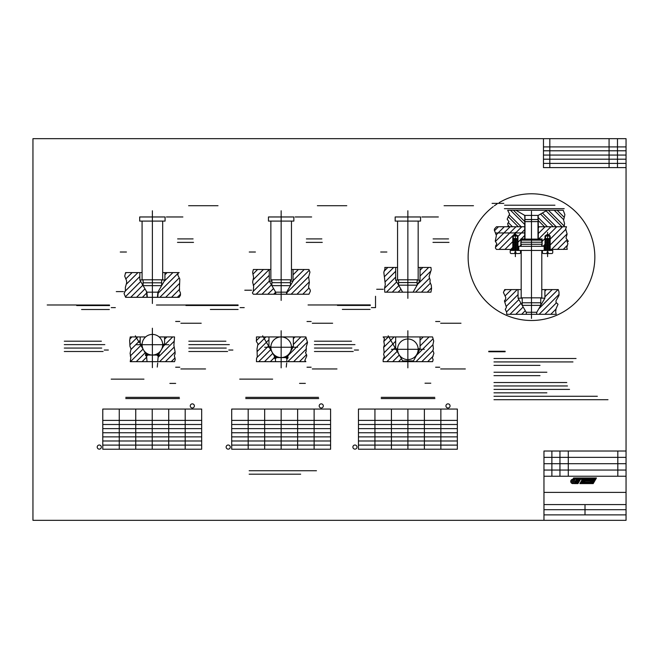<?xml version="1.0" encoding="UTF-8"?>
<svg xmlns="http://www.w3.org/2000/svg" width="659" height="659" viewBox="0 0 659 659"><rect width="100%" height="100%" fill="white"/><g stroke="black" fill="none" stroke-linecap="round" stroke-linejoin="round"><path stroke-width="0.99" d="M32.95 520.33L32.95 138.67L626.05 138.67L626.05 520.33L32.95 520.33M590.793 481.185L585.085 481.185L584.459 482.273L590.167 482.273L591.881 479.307L586.164 479.307L585.653 480.197L591.362 480.197M573.602 477.989L596.444 477.989L593.207 483.591L579.887 483.591L582.358 479.307L580.455 479.307L577.984 483.591L574.178 483.591L576.65 479.307L572.844 479.307L573.602 477.989L574.936 479.307M575.035 481.449A2.15 2.15 0 0 0 571.806 479.579A2.15 2.15 0 0 0 571.806 483.311A2.15 2.15 0 0 0 575.035 481.449L570.727 481.449M617.812 451.02L617.812 476.235M626.05 451.02L543.963 451.02L543.963 520.33M568.28 451.02L568.28 476.235M543.963 476.235L626.05 476.235M559.952 451.02L559.952 476.235M626.05 514.885L543.963 514.885M543.963 509.695L626.05 509.695M626.05 504.588L543.963 504.588M543.963 457.362L626.05 457.362M626.05 470.056L543.963 470.056M626.05 463.714L543.963 463.714M626.05 492.388L543.963 492.388M585.011 504.588L585.011 514.885M551.88 451.02L551.88 476.235M549.82 138.67L549.82 167.6M609.073 138.67L609.073 167.6M617.483 138.67L617.483 167.6M626.05 167.6L543.469 167.6L543.469 138.67M543.469 163.399L626.05 163.399M543.469 155.071L626.05 155.071M626.05 159.19L543.469 159.19M543.469 146.916L626.05 146.916M626.05 150.787L543.469 150.787M152.386 328.223L152.386 367.648M146.718 361.667L158.053 361.667M135.902 344.706L168.869 344.706M145.614 336.938L130.235 336.938L129.658 340.464L129.955 346.304L131.009 349.006L130.103 353.348L130.853 357.549L130.235 361.667L174.536 361.667L175.236 359.493L174.338 355.596L175.088 353.949L175.088 351.848L173.885 345.407L174.536 336.938L159.157 336.938M152.386 346.189L152.386 343.224L152.386 346.189M162.682 344.706A10.305 10.305 0 0 0 147.237 335.785A10.305 10.305 0 0 0 147.237 353.628A10.305 10.305 0 0 0 162.682 344.706M150.903 344.706L153.868 344.706L150.903 344.706M162.674 344.187L164.577 344.187L158.3 355.061L146.471 355.061L147.048 361.667M135.35 335.802L139.247 342.556M157.723 361.667L158.3 355.061M159.289 355.061A0.988 0.988 0 0 0 157.806 354.204A0.988 0.988 0 0 0 157.806 355.918A0.988 0.988 0 0 0 159.289 355.061M147.459 355.061A0.988 0.988 0 0 0 145.968 354.204A0.988 0.988 0 0 0 145.968 355.918A0.988 0.988 0 0 0 147.459 355.061M130.12 337.647L130.828 336.938M581.493 483.591L587.095 477.989M580.966 483.591L586.568 477.989M580.439 483.591L586.049 477.989M579.92 483.591L585.521 477.989M580.563 482.421L584.994 477.989M581.279 481.177L584.475 477.989M581.996 479.941L583.948 477.989M582.103 479.307L583.421 477.989M577.292 483.591L578.923 481.96M581.584 479.307L582.902 477.989M576.773 483.591L579.64 480.716M581.057 479.307L582.375 477.989M576.246 483.591L580.357 479.48L578.857 477.989M580.53 479.307L581.848 477.989M575.719 483.591L581.329 477.989M575.2 483.591L580.801 477.989M574.673 483.591L580.274 477.989M574.22 483.517L579.755 477.989M574.936 482.281L579.228 477.989M575.653 481.037L578.701 477.989M576.37 479.793L578.182 477.989M576.337 479.307L577.655 477.989M575.809 479.307L577.127 477.989M575.291 479.307L576.609 477.989M574.763 479.307L576.081 477.989M574.236 479.307L575.554 477.989M573.717 479.307L575.035 477.989M573.19 479.307L574.508 477.989M573.083 478.887L573.981 477.989M582.012 483.591L585.991 479.62M586.304 479.307L587.622 477.989M582.54 483.591L585.933 480.197M586.823 479.307L588.141 477.989M583.067 483.591L584.558 482.1M587.35 479.307L588.668 477.989M585.472 481.185L586.461 480.197M583.586 483.591L584.904 482.273M587.877 479.307L589.195 477.989M585.999 481.185L586.988 480.197M584.113 483.591L585.431 482.273M588.396 479.307L589.714 477.989M586.518 481.185L587.507 480.197M584.64 483.591L585.958 482.273M588.924 479.307L590.242 477.989M587.045 481.185L588.034 480.197M585.159 483.591L586.477 482.273M589.451 479.307L590.769 477.989M587.573 481.185L588.561 480.197M585.686 483.591L587.004 482.273M589.97 479.307L591.288 477.989M588.092 481.185L589.08 480.197M586.213 483.591L587.531 482.273M590.497 479.307L591.815 477.989M588.619 481.185L589.607 480.197M586.732 483.591L588.05 482.273M591.024 479.307L592.342 477.989M589.146 481.185L590.135 480.197M587.26 483.591L588.578 482.273M591.543 479.307L592.861 477.989M589.665 481.185L590.653 480.197M587.787 483.591L589.105 482.273M594.039 482.149L591.625 479.736L593.388 477.989M590.192 481.185L591.181 480.197M588.306 483.591L589.624 482.273M590.901 480.996L593.916 477.989M588.833 483.591L590.151 482.273M590.184 482.24L594.434 477.989M589.36 483.591L594.962 477.989M589.879 483.591L595.489 477.989M590.406 483.591L596.008 477.989M590.934 483.591L596.321 478.195M591.452 483.591L595.604 479.439M591.98 483.591L594.888 480.683M592.507 483.591L594.171 481.918M593.026 483.591L593.454 483.162L591.049 480.74M587.087 483.591L585.769 482.273M584.937 481.441L581.485 477.989M586.559 483.591L585.241 482.273M582.276 479.307L580.958 477.989M584.747 481.77L582.334 479.357M586.04 483.591L584.722 482.273M581.749 479.307L580.431 477.989M584.549 482.108L582.136 479.694M585.513 483.591L581.946 480.024M581.23 479.307L579.912 477.989M584.986 483.591L581.757 480.353M580.703 479.307L579.385 477.989M584.467 483.591L581.559 480.691M583.94 483.591L581.37 481.021M580.167 479.818L578.338 477.989M583.413 483.591L581.18 481.35M579.969 480.147L577.811 477.989M582.894 483.591L580.983 481.688M579.78 480.477L577.284 477.989M582.367 483.591L580.793 482.017M579.591 480.815L576.765 477.989M581.839 483.591L580.604 482.355M579.393 481.144L576.238 477.989M581.32 483.591L580.414 482.685M579.203 481.474L575.711 477.989M580.793 483.591L580.217 483.014M576.51 479.307L575.192 477.989M579.014 481.811L576.6 479.398M575.982 479.307L574.664 477.989M578.816 482.141L576.411 479.727M578.627 482.479L576.213 480.065M575.455 479.307L574.137 477.989M578.437 482.808L576.024 480.395M578.248 483.138L575.834 480.724M574.409 479.307L573.412 478.31M578.05 483.475L575.636 481.062M573.882 479.307L573.223 478.64M577.646 483.591L575.447 481.391M577.119 483.591L575.258 481.721M576.6 483.591L575.06 482.059M576.073 483.591L574.87 482.388M575.546 483.591L574.681 482.726M575.027 483.591L574.483 483.055M587.614 483.591L586.296 482.273M585.2 481.185L582.004 477.989M588.133 483.591L586.815 482.273M585.727 481.185L582.531 477.989M588.66 483.591L587.342 482.273M586.255 481.185L583.058 477.989M589.187 483.591L587.869 482.273M585.703 480.106L583.577 477.989M586.774 481.185L585.785 480.197M589.706 483.591L588.388 482.273M585.892 479.777L584.105 477.989M587.301 481.185L586.312 480.197M590.233 483.591L588.915 482.273M586.09 479.447L584.632 477.989M587.828 481.185L586.839 480.197M590.761 483.591L589.443 482.273M586.469 479.307L585.151 477.989M588.347 481.185L587.358 480.197M591.28 483.591L589.962 482.273M586.996 479.307L585.678 477.989M588.874 481.185L587.886 480.197M591.807 483.591L590.283 482.067M587.523 479.307L586.205 477.989M589.401 481.185L588.413 480.197M592.334 483.591L590.472 481.737M588.042 479.307L586.724 477.989M589.92 481.185L588.932 480.197M592.853 483.591L590.67 481.399M588.569 479.307L587.251 477.989M590.448 481.185L589.459 480.197M593.273 483.484L590.859 481.07M589.097 479.307L587.779 477.989M589.616 479.307L588.298 477.989M593.66 482.816L591.247 480.403M590.143 479.307L588.825 477.989M593.85 482.487L591.436 480.073M590.67 479.307L589.352 477.989M591.189 479.307L589.871 477.989M594.229 481.82L591.815 479.406M591.716 479.307L590.398 477.989M594.426 481.49L590.925 477.989M594.616 481.152L591.444 477.989M594.805 480.823L591.971 477.989M595.003 480.493L592.499 477.989M595.192 480.156L593.018 477.989M595.382 479.826L593.545 477.989M595.579 479.497L594.072 477.989M595.769 479.159L594.591 477.989M595.958 478.829L595.118 477.989M596.148 478.492L595.645 477.989M572.893 483.591L573.132 483.484A1.647 1.647 0 0 0 573.429 482.965A3.41 3.41 0 0 0 573.585 482.322A6.104 6.104 0 0 0 573.585 480.568A3.41 3.41 0 0 0 573.429 479.933A1.647 1.647 0 0 0 573.132 479.414L572.663 479.414A1.647 1.647 0 0 0 572.366 479.933A3.41 3.41 0 0 0 572.201 480.568A6.104 6.104 0 0 0 572.201 482.322A3.41 3.41 0 0 0 572.366 482.965A1.647 1.647 0 0 0 572.663 483.484L572.893 483.591M571.312 479.974A1.647 1.647 0 0 0 571.369 479.991A3.41 3.41 0 0 0 572.004 480.147A6.104 6.104 0 0 0 573.767 480.147A3.41 3.41 0 0 0 574.401 479.991A1.647 1.647 0 0 0 574.45 479.974M574.384 482.989A3.41 3.41 0 0 0 573.767 482.841A6.104 6.104 0 0 0 572.004 482.841A3.41 3.41 0 0 0 571.386 482.998M139.692 216.968L165.079 216.968L165.079 221.086L139.692 221.086L139.692 216.968M142.08 272.595L125.597 272.595L124.716 276.154L126.47 280.536L126.693 282.727L125.375 287.34L125.375 290.85L124.057 293.477L125.597 297.316L179.166 297.316L180.459 295.232L180.459 293.041L179.363 290.405L179.8 279.004L177.823 275.058L178.268 272.859L179.166 272.595L162.682 272.595M152.386 303.502L152.386 210.781M281.154 300.405L281.154 210.781M407.863 298.346L407.863 210.781M531.484 318.437L531.484 211.3M496.935 204.035A63.355 63.355 0 0 0 494.341 205.814M142.08 221.086L142.08 279.803L162.682 279.803L162.682 221.086M143.11 279.803L143.11 285.644L161.653 285.644L161.653 279.803M143.11 279.968L139.84 279.968L146.883 292.168L157.888 292.168L157.435 297.316M161.653 279.968L164.931 279.968L157.888 292.168M146.883 292.168L147.336 297.316M146.487 291.492L147.006 297.349M158.275 291.492L157.765 297.349M268.46 216.968L293.848 216.968L293.848 221.086L268.46 221.086L268.46 216.968M270.857 269.506L253.344 269.506L252.636 272.34L253.575 277.373L252.636 282.176L253.69 286.154L253.221 291.426L252.397 292.95L253.344 294.227L308.972 294.227L310.29 291.311L310.29 290.141L308.536 287.209L309.359 282.406L308.651 276.904L309.944 272.101L308.972 269.506L291.459 269.506M291.459 221.086L291.459 279.803L270.857 279.803L270.857 221.086M164.931 279.968L164.931 272.595M139.84 279.968L139.84 272.595M271.887 279.803L271.887 285.644L290.43 285.644L290.43 279.803M271.887 281.105L269.267 281.105L275.651 292.168L286.657 292.168L286.476 294.227M290.43 281.105L293.041 281.105L286.657 292.168M275.651 292.168L275.833 294.227M275.264 291.492L275.503 294.26M287.044 291.492L286.805 294.26M293.041 281.105L293.041 269.506M269.267 281.105L269.267 269.506M395.169 216.968L420.557 216.968L420.557 221.086L395.169 221.086L395.169 216.968M143.11 282.81L161.653 282.81M271.887 282.686L290.43 282.686M136.537 297.316L144.98 288.873M130.713 297.316L142.846 285.182M125.375 296.83L140.713 281.484M124.567 291.805L139.84 276.533M126.207 284.334L137.953 272.595M125.778 278.938L132.121 272.595M125.309 273.584L126.297 272.595M142.369 297.316L146.627 293.057M164.931 274.754L167.089 272.595M164.091 281.418L172.913 272.595M158.127 293.214L178.161 273.18M159.849 297.316L179.256 277.909M165.673 297.316L179.619 283.378M171.505 297.316L179.676 289.144M177.329 297.316L180.459 294.186M267.834 294.227L273.543 288.518M262.002 294.227L271.409 284.82M256.178 294.227L269.276 281.129M253.204 291.369L269.267 275.314M253.27 285.479L269.251 269.506M252.932 279.993L263.419 269.506M253.147 273.946L257.595 269.506M273.658 294.227L275.355 292.538M293.041 274.844L298.387 269.506M293.041 280.668L304.211 269.506M286.953 292.588L309.26 270.281M291.146 294.227L308.774 276.591M296.97 294.227L309.244 281.953M302.794 294.227L308.997 288.032M308.626 294.227L309.285 293.568M397.566 267.447L384.79 267.447L385.029 268.534L383.826 272.398L385.301 284.408L384.559 288.14L384.79 292.168L430.937 292.168L431.554 288.609L431.283 285.207L429.948 282.077L430.154 280.001L429.083 276.673L431.217 269.869L430.937 267.447L418.168 267.447M398.596 282.554L417.139 282.554M418.168 221.086L418.168 279.803L397.566 279.803L397.566 221.086M417.139 279.803L417.139 285.166L398.596 285.166L398.596 279.803M398.596 280.133L395.688 280.133L402.641 292.168M417.139 280.133L420.038 280.133L413.094 292.168M420.038 280.133L420.038 267.447M395.688 280.133L395.688 267.447M521.187 289.589L504.703 289.589L503.427 292.464L505.75 297.431L505.585 299.26L504.423 300.916L506.417 307.382L505.255 309.376L506.582 312.028L506.763 314.318L556.212 314.318L555.685 312.028L556.015 308.873L558.008 304.236L556.015 302.407L556.015 300.751L558.997 295.446L558.997 291.962L558.272 289.589L541.789 289.589M392.27 292.168L398.843 285.594M386.446 292.168L396.71 281.904M384.559 288.222L395.688 277.093M385.095 281.863L395.688 271.261M384.559 276.566L393.687 267.447M384.049 271.253L387.854 267.447M398.102 292.168L400.977 289.293M420.038 270.223L422.823 267.447M420.038 276.055L428.647 267.447M417.649 284.268L430.829 271.096M415.582 292.168L429.495 278.255M421.406 292.168L430.426 283.148M427.238 292.168L431.513 287.892M518.79 250.445L518.79 246.326L544.177 246.326L544.177 250.445M520.528 250.445L520.528 252.545A0.988 0.988 0 0 1 519.531 253.534L515.89 253.534L515.89 251.993L514.86 251.993L514.86 253.534L511.211 253.534A0.988 0.988 0 0 1 510.223 252.545L510.223 250.445L552.744 250.445L552.744 252.545A0.988 0.988 0 0 1 551.756 253.534L548.115 253.534L548.115 251.993L547.077 251.993L547.077 253.534L543.436 253.534A0.988 0.988 0 0 1 542.448 252.545L542.448 250.445M541.789 250.445L541.789 297.835L521.187 297.835L521.187 250.445M522.216 302.778L540.759 302.778M522.216 297.835L522.216 305.364L540.759 305.364L540.759 297.835M522.216 298.165L518.056 298.165L526.187 312.259L536.78 312.259L536.599 314.318M540.759 298.165L544.911 298.165L536.78 312.259M526.187 312.259L526.368 314.318M544.911 298.165L544.911 289.589M518.056 298.165L518.056 289.589M521.187 246.326L521.187 244.267L541.789 244.267L541.789 246.326M515.808 314.318L523.147 306.979M509.984 314.318L521.014 303.288M506.524 311.946L518.88 299.59M506.145 306.501L518.056 294.589M504.769 302.044L517.224 289.589M505.016 295.973L511.392 289.589M504.011 291.154L505.568 289.589M521.64 314.318L525.281 310.677M544.911 291.039L546.36 289.589M544.911 296.863L552.184 289.589M538.724 308.882L558.016 289.589M539.12 314.318L559.096 294.342M544.944 314.318L556.476 302.786M550.776 314.318L556.015 309.079M521.187 240.14L521.187 242.207L541.789 242.207L541.789 240.14L540.759 239.11L522.216 239.11L521.187 240.14L541.789 240.14M520.857 246.326L520.857 238.945L524.663 238.945L524.786 215.419L538.181 215.419L547.11 210.27M542.118 246.326L542.118 238.945L538.312 238.945L538.312 226.754L566.509 226.754L565.677 228.838L567.111 234.077L565.999 238.047L568.379 241.383L566.954 241.383L567.901 243.608L566.789 247.422L567.267 249.324L544.507 249.415L544.177 246.326M524.663 226.754L496.458 226.754L494.472 228.994L494.316 230.106L496.384 235.51L495.271 241.07L496.861 243.929L495.741 245.675L495.428 248.056L496.458 249.415L518.46 249.415L518.79 246.326M521.887 242.207A1.03 1.03 0 0 0 520.857 243.237A1.03 1.03 0 0 0 521.887 244.267M541.088 244.267A1.03 1.03 0 0 0 542.118 243.237A1.03 1.03 0 0 0 541.088 242.207M524.992 239.11L524.992 221.622L537.975 221.622L537.975 239.11M525.816 219.538L537.151 219.538A1.03 1.03 0 0 1 538.181 220.567A1.03 1.03 0 0 1 537.151 221.597L525.816 221.597A1.03 1.03 0 0 1 524.786 220.567A1.03 1.03 0 0 1 525.816 219.538M507.669 226.754L508.138 225.658L507.669 223.59L508.937 221.688L507.191 219.142L509.572 214.06L507.669 210.27L563.231 210.27L564.887 214.702L563.61 220.098L564.565 223.59L564.088 226.754M538.312 226.754L538.181 215.419M524.786 215.419L515.865 210.27M537.975 215.419L537.975 219.513L524.992 219.513L524.992 215.419M515.371 256.623L515.371 232.372M512.801 250.445A0.519 0.519 0 0 0 513.312 249.934A0.519 0.519 0 0 0 512.801 249.415L512.801 239.11L517.949 239.11L517.43 238.599L517.43 235.51L513.312 235.51L513.312 238.599L517.43 238.599M517.949 250.445A0.519 0.519 0 0 1 517.43 249.934A0.519 0.519 0 0 1 517.949 249.415L517.949 236.021L512.801 236.021L512.801 239.11L513.312 238.599M545.018 250.445A0.519 0.519 0 0 0 545.537 249.934A0.519 0.519 0 0 0 545.018 249.415L545.018 239.11L550.174 239.11L549.655 238.599L549.655 235.51L547.596 234.316L545.537 235.51L545.537 238.599L549.655 238.599M550.174 250.445A0.519 0.519 0 0 1 549.655 249.934A0.519 0.519 0 0 1 550.174 249.415L550.174 236.021L545.018 236.021L545.018 239.11L545.537 238.599M547.596 232.372L547.596 256.623M513.312 240.14L517.43 240.14M512.801 241.178L517.949 241.178M513.312 242.207L517.43 242.207M512.801 243.237L517.949 243.237M513.312 244.267L517.43 244.267M512.801 245.296L517.949 245.296M513.312 246.326L517.43 246.326M512.801 247.356L517.949 247.356M513.312 248.385L517.43 248.385M545.537 240.14L549.655 240.14M545.018 241.178L550.174 241.178M545.537 242.207L549.655 242.207M545.018 243.237L550.174 243.237M545.537 244.267L549.655 244.267M545.018 245.296L550.174 245.296M545.537 246.326L549.655 246.326M545.018 247.356L550.174 247.356M545.537 248.385L549.655 248.385M495.708 232.932L524.663 232.932M561.979 226.754L546.089 210.855M553.239 226.754L540.545 214.06M544.499 226.754L538.181 220.436M563.667 219.694L554.235 210.27M564.088 225.946L548.412 210.27M556.155 226.754L542.39 212.989M547.415 226.754L538.181 217.528M538.675 226.754L538.181 226.268M564.178 217.297L557.152 210.27M524.786 224.521L510.536 210.27M518.271 226.754L508.138 216.622M509.531 226.754L508.138 225.362M524.786 215.781L523.938 214.933M524.786 221.605L513.443 210.27M521.187 226.754L509.325 214.883M512.447 226.754L508.311 222.618M276.228 357.598A0.988 0.988 0 0 0 274.745 356.741A0.988 0.988 0 0 0 274.745 358.455A0.988 0.988 0 0 0 276.228 357.598M288.057 357.598A0.988 0.988 0 0 0 286.574 356.741A0.988 0.988 0 0 0 286.574 358.455A0.988 0.988 0 0 0 288.057 357.598M281.154 348.726L281.154 345.761L281.154 348.726M279.671 347.244L282.637 347.244L279.671 347.244M275.594 361.667L275.24 357.598L287.069 357.598L286.714 361.667M262.653 335.802L268.015 345.094M291.443 346.725L293.346 346.725L287.069 357.598M291.459 347.244A10.305 10.305 0 0 0 276.006 338.322A10.305 10.305 0 0 0 276.006 356.165A10.305 10.305 0 0 0 291.459 347.244M264.671 347.244L297.637 347.244M281.154 330.76L281.154 367.846M407.863 350.786L407.863 347.82L407.863 350.786M406.381 349.303L409.346 349.303L406.381 349.303M388.176 335.802L394.725 347.153M418.152 348.792L420.055 348.792L413.061 361.667M418.168 349.303A10.305 10.305 0 0 0 402.715 340.382A10.305 10.305 0 0 0 402.715 358.224A10.305 10.305 0 0 0 418.168 349.303M391.38 349.303L424.347 349.303M407.863 330.76L407.863 367.846M256.433 336.938L305.875 336.93L307.514 342.548L306.229 347.112L306.114 351.799L305.529 352.499L306.814 355.778L304.82 360.465L305.875 361.667L256.433 361.667L256.557 358.356L257.257 357.063L257.026 348.751L257.966 343.833L256.442 341.609L256.433 336.938M383.151 359.559L384.403 356.297L383.629 354.657L384.115 352.161L383.629 347.359L384.403 344.764L383.826 341.502L384.403 338.429L383.143 336.938L432.592 336.938L433.704 341.016L432.938 344.575L433.416 349.089L432.839 350.143L433.902 353.315L432.362 357.639L433.128 359.748L432.592 361.667L383.143 361.667L383.151 359.559L395.672 347.038M397.575 348.792L395.672 348.792L402.665 360.91L413.061 360.91M420.055 348.792L420.055 336.938M395.672 348.792L395.672 336.938M268.963 336.938L268.963 346.725L270.865 346.725M293.346 346.725L293.346 336.938M140.194 336.938L140.194 344.187L142.097 344.187M164.577 344.187L164.577 336.938M136.289 361.667L145.161 352.796M130.466 361.667L143.028 349.105M130.243 356.058L140.894 345.407M130.943 349.525L140.194 340.283M130.021 344.632L137.706 336.938M129.914 338.907L131.882 336.938M142.122 361.667L146.652 357.137M164.577 339.212L166.842 336.938M163.424 346.189L172.674 336.938M158.102 357.335L174.116 341.321M159.602 361.667L174.182 347.087M165.425 361.667L175.088 352.013M171.258 361.667L175.039 357.886M264.498 361.667L272.793 353.364M258.666 361.667L270.66 349.674M256.763 357.746L268.963 345.547M257.059 351.618L268.963 339.714M257.768 345.085L265.906 336.938M256.285 340.744L260.083 336.938M270.322 361.667L274.927 357.063M293.346 338.644L295.051 336.938M293.346 344.468L300.875 336.938M288.469 355.176L306.138 337.507M287.81 361.667L307.481 341.996M293.634 361.667L306.46 348.842M299.458 361.667L306.592 354.542M392.698 361.667L399.296 355.069M386.874 361.667L397.163 351.371M383.966 352.919L395.672 341.214M383.629 347.425L394.115 336.938M383.843 341.387L388.291 336.938M398.53 361.667L401.43 358.76M420.055 340.135L423.251 336.938M420.055 345.967L429.083 336.938M415.953 355.893L433.054 338.8M416.01 361.667L432.938 344.739M421.842 361.667L432.889 350.613M427.666 361.667L433.152 356.181M402.665 360.91L402.665 361.667M201.679 409.05L102.779 409.05L102.779 449.232L201.679 449.232L201.679 409.05M201.679 420.384L102.779 420.384M201.679 424.503L102.779 424.503M201.679 428.63L102.779 428.63M201.679 432.749L102.779 432.749M201.679 436.868L102.779 436.868M201.679 440.986L102.779 440.986M201.679 445.105L102.779 445.105M101.329 447.074A2.059 2.059 0 0 0 98.24 445.295A2.059 2.059 0 0 0 98.24 448.861A2.059 2.059 0 0 0 101.329 447.074M119.263 409.05L119.263 449.232M135.746 409.05L135.746 449.232M152.229 409.05L152.229 449.232M168.712 409.05L168.712 449.232M194.38 405.928A2.059 2.059 0 0 0 191.291 404.14A2.059 2.059 0 0 0 191.291 407.707A2.059 2.059 0 0 0 194.38 405.928M185.195 409.05L185.195 449.232M330.596 449.232L231.704 449.232L231.704 409.05L330.596 409.05L330.596 449.232M330.596 445.105L231.704 445.105M330.596 440.986L231.704 440.986M330.596 436.868L231.704 436.868M330.596 432.749L231.704 432.749M330.596 428.63L269.638 428.63M330.596 424.503L231.704 424.503M330.596 420.384L231.704 420.384M248.188 409.05L248.188 449.232M230.255 447.074A2.059 2.059 0 0 0 227.166 445.295A2.059 2.059 0 0 0 227.166 448.861A2.059 2.059 0 0 0 230.255 447.074M297.637 409.05L297.637 449.232M281.154 409.05L281.154 449.232M264.671 409.05L264.671 449.232M323.305 405.928A2.059 2.059 0 0 0 320.216 404.14A2.059 2.059 0 0 0 320.216 407.707A2.059 2.059 0 0 0 323.305 405.928M314.121 409.05L314.121 449.232M457.346 449.232L358.455 449.232L358.455 409.05L457.346 409.05L457.346 449.232M457.346 445.105L358.455 445.105M457.346 440.986L358.455 440.986M457.346 436.868L358.455 436.868M457.346 432.749L358.455 432.749M457.346 428.63L358.455 428.63M457.346 424.503L358.455 424.503M457.346 420.384L358.455 420.384M374.938 409.05L374.938 449.232M357.005 447.074A2.059 2.059 0 0 0 353.916 445.295A2.059 2.059 0 0 0 353.916 448.861A2.059 2.059 0 0 0 357.005 447.074M424.38 409.05L424.38 449.232M407.905 409.05L407.905 449.232M391.421 409.05L391.421 449.232M450.056 405.928A2.059 2.059 0 0 0 446.967 404.14A2.059 2.059 0 0 0 446.967 407.707A2.059 2.059 0 0 0 450.056 405.928M440.863 409.05L440.863 449.232M120.259 252.018L126.437 252.018M116.281 291.616L123.406 291.616M166.398 216.968L182.881 216.968M188.606 205.715L218.005 205.715M177.625 238.904L193.087 238.904M177.485 242.38L193.524 242.38M295.166 216.968L311.649 216.968M317.374 205.715L346.774 205.715M306.254 242.38L322.292 242.38M306.402 238.904L321.856 238.904M421.875 216.968L438.359 216.968M433.111 238.904L448.565 238.904M432.963 242.38L449.001 242.38M444.084 205.715L473.483 205.715M244.777 290.215L251.549 290.215M249.242 252.018L255.42 252.018M376.701 289.276L383.25 289.276M380.696 252.018L386.874 252.018M375.523 296.286L375.523 307.621L371.404 307.621M76.526 305.018L109.493 305.018M76.543 304.985L47.209 304.985M109.336 309.524L81.576 309.524M109.583 305.562L76.708 305.562M115.35 307.621L111.231 307.621M244.225 307.621L240.107 307.621M238.121 305.496L185.945 305.496M238.105 309.458L210.345 309.458M185.879 304.952L238.072 304.952M185.78 305.026L156.455 305.026M370.342 305.438L337.457 305.438M370.094 309.401L342.334 309.401M337.276 304.895L370.243 304.895M337.4 304.969L308.066 304.969M503.789 203.376L492.075 203.376M493.278 206.605A63.355 63.355 0 0 0 503.484 313.972A63.355 63.355 0 0 0 594.838 256.639A63.355 63.355 0 0 0 502.586 200.764L501.952 201.094A63.355 63.355 0 0 0 499.242 202.61M504.539 205.221L554.936 205.221M504.382 208.672L564.195 208.672M140.194 344.187L146.471 355.061M175.656 321.46L179.775 321.46M180.879 323.239L201.209 323.239M175.656 367.22L179.775 367.22M180.879 368.949L205.55 368.949M157.723 362.985L157.246 367.088M169.874 383.406L175.665 383.406M111.19 379.147L143.959 379.147M64.294 341.197L101.379 341.197M64.294 344.632L104.814 344.632M64.294 348.067L101.725 348.067M64.294 351.502L103.101 351.502M108.364 350.036L104.246 350.036M268.963 346.725L275.24 357.598M307.012 321.501L311.139 321.501M307.012 367.22L311.139 367.22M286.714 362.985L286.245 367.088M435.665 321.501L439.792 321.501M435.615 367.22L439.734 367.22M312.3 368.949L336.971 368.949M312.3 323.239L332.63 323.239M440.665 368.949L465.328 368.949M440.665 323.239L460.987 323.239M188.82 351.502L227.619 351.502M188.82 348.067L226.251 348.067M188.82 344.632L229.34 344.632M188.82 341.197L225.905 341.197M232.891 350.036L228.772 350.036M314.434 351.502L353.232 351.502M314.434 348.067L351.857 348.067M314.434 344.632L354.954 344.632M314.434 341.197L351.519 341.197M358.504 350.036L354.385 350.036M299.557 383.381L305.348 383.381M425.006 383.208L430.797 383.208M239.711 379.131L272.637 379.131M125.778 397.361L179.347 397.361M125.762 398.58L179.462 398.58M245.733 398.58L318.709 398.58M245.741 397.361L318.536 397.361M381.207 398.58L434.907 398.58M381.223 397.361L434.792 397.361M249.16 470.74L316.46 470.74M249.16 474.175L300.669 474.175M488.747 351.263L505.14 351.263M488.747 351.758L505.14 351.758M493.986 358.496L576.057 358.496M493.986 361.931L572.968 361.931M493.986 365.366L540.001 365.366M493.986 372.236L546.863 372.236M493.986 375.671L540.001 375.671M493.986 382.541L566.781 382.541M493.986 385.968L567.473 385.968M493.986 389.403L569.533 389.403M493.986 392.838L546.863 392.838M493.986 396.273L597.342 396.273M493.986 399.708L607.993 399.708M545.537 235.51L549.655 235.51M517.414 235.551L515.33 234.34L513.312 235.51M538.732 238.945L550.924 226.754M538.312 233.541L545.1 226.754M538.312 227.717L539.268 226.754M548.601 234.901L556.756 226.754M550.174 239.159L562.58 226.754M550.174 244.991L565.892 229.266M495.387 241.491L510.132 226.754M496.301 234.761L504.308 226.754M494.514 230.716L498.476 226.754M495.584 247.133L515.964 226.754M499.127 249.415L521.788 226.754M517.949 236.416L524.663 229.703M551.575 249.415L567.111 233.879M557.399 249.415L567.185 239.629M563.231 249.415L567.432 245.214M504.951 249.415L512.801 241.573M510.783 249.415L512.801 247.397M542.118 241.392L545.018 238.484M543.008 246.326L545.018 244.308M517.949 242.248L520.857 239.341M521.244 238.945L524.663 235.535M517.949 248.072L518.46 247.562M519.696 246.326L520.857 245.173M281.154 428.63L231.704 428.63"/></g></svg>
